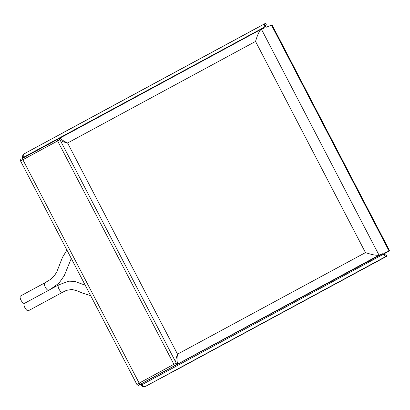 <?xml version="1.0" encoding="UTF-8"?>
<svg xmlns="http://www.w3.org/2000/svg" width="410" height="410" viewBox="0 0 410 410"><rect width="100%" height="100%" fill="white"/><g stroke="black" fill="none" stroke-linecap="round" stroke-linejoin="round"><path stroke-width="0.61" d="M184.956 365.274L386.789 256.255L386.061 254.764L385.272 254.923A2.926 1.081 -118.4 0 1 384.426 254.589A0.835 0.307 -118.4 0 1 383.914 253.821A0.835 0.307 -118.4 0 1 383.909 253.201L389.228 251.053L389.428 250.413L272.332 25.476L271.481 25.118L266.28 27.214A0.835 0.307 -118.4 0 1 265.752 26.824A0.835 0.307 -118.4 0 1 265.413 25.963A2.926 1.081 -118.4 0 1 265.68 25.184L266.331 24.764L265.521 23.303L264.87 23.724A4.597 1.696 61.6 0 0 264.87 26.906A1.256 0.461 -118.4 0 1 264.86 27.783A1.256 0.461 -118.4 0 1 264.839 27.793L261.278 29.233C259.361 30.791 257.449 34.86 255.543 41.441L67.594 142.998C63.35 140.989 61.008 139.359 60.562 138.108A1.461 1.404 160 0 0 59.993 139.764A1.461 1.404 160 0 0 59.993 139.769A1.461 1.404 160 0 0 60.07 139.943L60.106 140.015C60.777 140.917 63.273 141.911 67.594 142.998L177.52 354.163C175.982 358.427 175.459 361.22 175.941 362.542L175.839 363.245A1.461 1.312 58 0 0 177.694 363.957L177.761 363.245A1.461 1.368 146.6 0 1 176.074 362.763A1.461 1.368 146.6 0 1 176.069 362.763A1.461 1.368 146.6 0 1 175.998 362.635M60.562 138.108L60.055 137.975A1.461 1.312 58 0 0 59.952 138.032L59.952 138.032A1.461 1.312 58 0 0 59.552 139.856L60.07 139.943M23.544 157.768A1.256 0.461 61.6 0 0 23.442 157.363A4.597 1.696 -118.4 0 1 23.431 157.327A1.461 0.538 160.7 0 0 22.765 158.091L22.765 158.091A1.461 0.538 160.7 0 0 22.77 158.101L22.796 158.178M23.431 157.327C22.837 155.139 23.524 153.724 25.476 153.079A1.461 0.425 -118.5 0 1 25.487 153.073A1.461 0.425 -118.5 0 1 25.497 153.068M265.521 23.303L63.97 132.215M185.33 365.115L146.611 385.774A1.461 0.425 62.2 0 0 146.657 385.759A1.461 0.425 62.2 0 0 146.693 385.728M255.543 41.441L365.469 252.606C372.121 254.784 376.646 255.64 379.04 255.158L382.479 253.775A1.256 0.461 -118.4 0 1 383.258 254.333A4.597 1.696 61.6 0 0 386.005 256.414L146.611 385.774C144.95 386.989 143.367 386.671 141.855 384.821A1.461 0.436 144.5 0 1 140.891 385.016L140.891 385.016A1.461 0.436 144.5 0 1 140.881 385L140.891 385.016C142.203 386.856 144.125 387.101 146.657 385.759L146.857 385.651A1.461 0.538 61.6 0 0 146.908 385.615M177.761 363.245C176.864 361.912 176.782 358.883 177.52 354.163L365.469 252.606M386.005 256.414L386.789 256.255M28.275 310.8A4.182 1.543 -118.4 0 1 24.943 307.751A4.182 1.543 -118.4 0 1 24.359 303.42L58.527 284.955A4.182 1.543 -118.4 0 0 59.117 289.286A4.182 1.543 -118.4 0 0 62.443 292.335A4.182 1.543 -118.4 0 0 62.504 292.309L28.331 310.775A4.182 1.543 -118.4 0 1 28.275 310.8M24.39 303.4A4.182 1.543 -118.4 0 1 21.069 300.31A4.182 1.543 -118.4 0 1 20.5 296.01L44.746 282.905A4.182 1.543 -118.4 0 0 45.32 287.21A4.182 1.543 -118.4 0 0 48.636 290.3M57.415 139.467L22.699 158.229A1.461 0.538 61.6 0 0 22.678 158.239A1.461 0.538 61.6 0 0 22.868 159.731L57.631 140.948A1.461 0.538 -118.4 0 1 57.436 139.456A1.461 0.538 -118.4 0 1 57.456 139.446L59.87 138.088M261.278 29.233L22.678 158.239C20.336 160.064 20.879 158.075 20.602 161.079L22.868 159.731L139.159 383.119L136.894 384.467C138.313 385.369 138.99 385.579 138.923 385.098A1.461 1.358 68.1 0 0 139.051 385.036L140.338 384.211A1.461 0.538 -118.4 0 1 139.159 383.119L175.839 363.245M264.87 26.906L23.442 157.363A1.461 0.528 160.5 0 0 22.775 158.116L22.765 158.091C22.253 157.368 22.355 156.292 23.078 154.862L25.681 152.966A1.461 0.538 -118.4 0 1 25.697 152.961M264.87 23.724L25.671 152.976A1.461 0.538 -118.4 0 1 25.681 152.966L59.855 134.5A1.461 0.538 -118.4 0 1 59.865 134.495L64.016 132.189M25.671 152.976L59.839 134.511A1.461 0.538 -118.4 0 1 59.855 134.5M59.839 134.511L64.062 132.163M140.338 384.211L175.096 365.433A1.461 0.538 -118.4 0 1 173.917 364.336L57.631 140.948L59.552 139.856M146.8 385.672A1.461 0.538 61.6 0 0 146.857 385.651L185.146 365.202M141.855 384.821A4.597 1.696 -118.4 0 1 141.834 384.79A1.461 0.425 144.7 0 1 140.876 384.99L140.246 384.313M383.258 254.333L141.834 384.79A1.256 0.461 61.6 0 0 141.055 384.231A1.461 1.358 68.1 0 1 140.927 384.293L138.923 385.098M382.479 253.775L139.051 385.036M175.096 365.433L379.04 255.158L261.401 29.177M271.481 25.118L389.121 251.104L383.944 253.898M176.069 362.758L60.044 139.887M20.602 161.079L136.894 384.467M389.228 251.053L383.95 253.908M85.203 285.175L74.615 281.383L68.788 281.168L58.527 284.95M90.666 295.671L82.359 293.053L77.346 290.885L71.924 289.445L66.451 290.357L62.504 292.309M66.932 250.085L62.499 257.296L56.775 271.948L54.433 275.679L50.645 279.343L44.746 282.905M71.289 258.443L64.298 275.597L59.025 283.105L50.466 289.311"/></g></svg>
